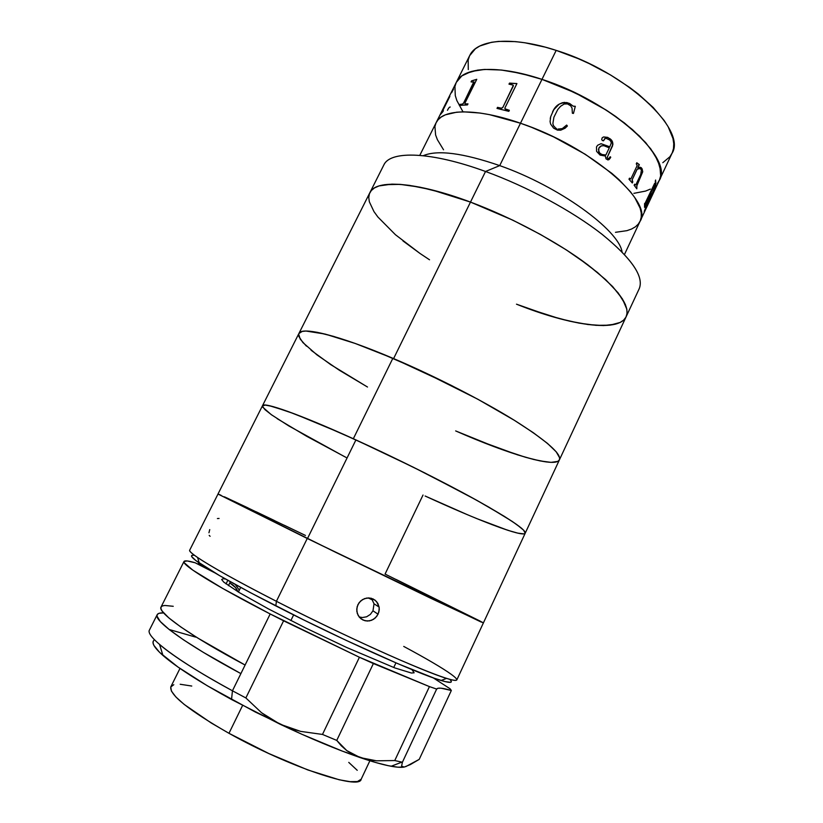<?xml version="1.0" encoding="UTF-8"?>
<svg xmlns="http://www.w3.org/2000/svg" width="823" height="823" viewBox="0 0 823 823"><rect width="100%" height="100%" fill="white"/><g stroke="black" fill="none" stroke-linecap="round" stroke-linejoin="round"><path stroke-width="1.23" d="M662.793 162.697L669.994 156.658L672.237 152.831L673.502 148.5L673.749 143.696L672.967 138.449L668.194 126.835L664.212 120.57L653.184 107.463L638.36 94.079L629.708 87.485L610.399 74.883L589.206 63.608L578.23 58.649L556.183 50.388C512.215 35.975 477.155 39.36 469.799 55.367L456.436 82.094C463.339 66.982 498.018 64.575 541.976 79.368L556.183 50.388L545.392 47.178L524.909 42.775L515.465 41.613L498.656 41.387L491.454 42.302L479.778 46.026L475.385 48.773L469.655 55.655M659.357 180.258L671.918 153.51C687.606 130.178 626.087 71.91 556.183 50.388L541.976 79.368L531.195 76.055L510.785 71.364L501.382 70.037L484.706 69.42L477.587 70.12L466.096 73.401L461.806 75.922L456.302 82.362L461.806 75.922L471.373 71.457L484.706 69.42L501.382 70.037L520.753 73.381L541.976 79.368L575.051 92.773L606.366 110.179L624.534 123.038L639.553 136.165L650.808 148.932L657.937 160.783L660.807 171.225L660.663 175.813L659.511 179.908L657.371 183.508L659.511 179.908L660.663 175.813L659.902 166.205L654.902 155.012L645.685 142.636L632.486 129.612L615.799 116.537L606.366 110.179L585.873 98.225L564.043 87.783L541.976 79.368C611.839 101.579 674.243 158.664 659.213 180.556C674.243 158.664 611.839 101.579 541.976 79.368C498.018 64.575 463.339 66.982 456.436 82.094L436.221 122.504C442.435 108.759 476.538 107.844 520.486 123.234C476.538 107.844 442.435 108.759 436.221 122.504L419.781 155.362M650.365 189.095L645.602 191.07L633.885 193.343L645.602 191.07L650.365 189.095M462.701 111.29L456.878 100.622L455.284 95.612L454.924 86.518L456.22 82.526L454.924 86.518L455.284 95.612L456.878 100.622L462.701 111.29M469.573 55.83L468.164 60.048L468.287 69.574M499.715 165.608L520.486 123.234L499.715 165.608C462.948 152.985 437.455 149.673 423.248 155.691C437.455 149.673 462.948 152.985 499.715 165.608L485.529 171.482L499.715 165.608C558.776 186.276 618.917 230.018 622.075 251.951C618.917 230.018 558.776 186.276 499.715 165.608M384.115 164.456C391.09 150.455 431.468 151.679 485.529 171.482C430.841 151.453 390.267 150.455 383.868 164.909L383.734 165.176M221.078 495.302L218.013 494.037L189.681 550.196C187.377 552.768 221.233 573.168 276.405 601.294L307.257 538.468L217.982 494.047L307.473 538.581L355.927 439.914C300.498 414.638 263.576 401.624 262.516 405.688C263.607 401.717 299.233 414.175 353.334 438.731L392.869 358.272C338.685 335.187 301.64 326.268 298.924 333.438C301.64 326.237 339.045 335.28 393.6 358.581L470.489 202.088L431.509 189.784L409.525 185.381L400.091 184.373L391.83 184.136L379.012 185.936L374.516 187.901L371.327 190.514L369.414 193.734L368.766 197.51L369.332 201.779L373.961 211.593L369.332 201.779L368.766 197.51L369.414 193.734L371.327 190.514L374.516 187.901L379.012 185.936L384.783 184.671L400.091 184.373L420.028 187.191L443.844 193.148L470.489 202.088C415.821 181.533 375.751 179.249 369.939 192.531C375.751 179.249 415.821 181.533 470.489 202.088L485.529 171.482L470.489 202.088L512.852 220.183L540.516 234.483L566.008 249.698L588.064 265.016L605.677 279.655L618.196 292.957L625.315 304.366L626.838 309.232L627.033 313.491L625.953 317.122L623.649 320.106L620.172 322.441L615.594 324.128L603.475 325.569L587.941 324.529L569.67 321.186L549.363 315.744L516.484 304.181C569.166 325.291 618.371 332.924 626.066 316.896C630.768 305.878 617.98 288.503 587.725 264.759C557.644 242.044 512.071 217.601 470.489 202.088C512.071 217.601 557.644 242.044 587.725 264.759C617.98 288.503 630.768 305.878 626.066 316.896L559.455 459.769M402.982 240.944L420.09 253.515L395.462 234.74L377.901 217.025L395.462 234.74M626.19 316.639L639.142 288.873C644.286 276.867 631.951 258.7 602.127 234.36C572.448 211.11 527.131 186.574 485.529 171.482C526.833 186.471 571.81 210.76 601.5 233.866C631.354 258.052 643.967 276.23 639.348 288.4M639.996 221.449C654.018 201.769 590.286 146.484 520.486 123.234L489.397 114.623L480.076 113.039L463.606 111.835L456.611 112.206L445.408 114.819L441.272 116.989L438.145 119.695L436.097 122.75L438.145 119.695L441.272 116.989L445.408 114.819L456.611 112.206L463.606 111.835L480.076 113.039L489.397 114.623L520.486 123.234L541.976 79.368L520.486 123.234L531.483 127.287L520.486 123.234C590.286 146.484 654.018 201.769 639.996 221.449L624.482 254.472M615.481 232.312L626.961 230.656L631.591 229.01L635.387 226.829L638.288 224.103L640.263 220.862L641.251 217.107L641.22 212.879L640.14 208.188L634.79 197.633L630.521 191.852L618.937 179.589L611.705 173.242L585.194 154.24L553.642 136.916L531.483 127.287L553.642 136.916L585.194 154.24L611.705 173.242L618.937 179.589L630.521 191.852L634.79 197.633L640.14 208.188L641.22 212.879L641.251 217.107L640.263 220.862L638.288 224.103L635.387 226.829L631.591 229.01L626.961 230.656L615.481 232.312M436.025 122.894L434.914 126.536L435.614 134.982L437.383 139.684L443.546 149.786L437.383 139.684L435.614 134.982L434.914 126.536L436.025 122.894M471.075 81.888L471.579 80.88L476.774 79.317L464.944 103.091L465.118 103.893L467.978 103.873L467.464 104.902L459.347 105.416L459.862 104.398L462.505 104.079L463.627 102.937L473.935 82.125L471.075 81.899M509.499 83.102L516.916 83.586L504.88 108.06L505.301 109.14L509.355 110.282L508.83 111.342L497.01 108.41L497.524 107.35L501.485 108.214L502.894 107.278L513.387 85.829L512.883 85.036L508.984 84.152L509.499 83.102M442.105 111.444L449.872 96.373L442.435 111.249L443.402 110.621L442.908 111.619L440.068 114.942L442.105 111.444M453.308 89.234L451.498 92.762L453.308 89.234M504.983 107.792L516.916 83.586M508.83 111.342L497.01 108.41M497.524 107.35L500.991 108.173L497.524 107.35M513.315 85.386L502.781 107.587L501.516 108.255L497.555 107.402L497.051 108.42M516.895 83.617L509.53 83.154L509.026 84.162M509.334 110.313L504.952 108.79M516.607 83.504L511.165 83.452L516.607 83.504M459.347 105.416L467.464 104.902L467.978 103.873M463.627 102.937L473.739 82.629L463.627 102.937M476.743 79.368L471.641 80.921L471.157 81.878M467.948 103.914L465.036 103.842M473.894 81.693L463.544 103.235L462.557 104.13L459.913 104.439L459.429 105.406M465.057 102.834L476.774 79.317M447.455 110.313C448.566 108.029 449.492 106.939 450.222 107.031M650.314 196.512L645.325 208.579L650.314 196.512C650.561 197.181 651.456 195.843 653.009 192.489L655.931 183.848L655.571 180.134L655.766 185.247L652.927 192.459L655.859 183.827C655.808 185.556 654.841 188.436 652.927 192.459L650.314 196.512L644.306 211.151L650.314 196.512M644.244 211.46L650.242 195.617L650.17 194.269L644.522 207.345L644.584 203.487M655.211 181.43L655.622 180.021M644.512 207.18L650.108 194.403M655.324 183.539L650.571 193.23L650.828 195.133M630.397 178.972L629.472 178.21M638.771 164.405L636.765 162.8M637.815 167.841L639.121 164.425M636.776 188.765L636.817 185.72L642.67 171.719L642.135 168.828L640.315 167.275M635.356 184.938L634.615 184.229M632.301 182.973L628.988 179.219L629.492 178.169L630.541 178.972L631.179 178.282L637.167 165.577L636.292 163.808L636.786 162.759L639.337 164.61L637.784 167.902L639.944 167.254L641.384 167.758L642.742 171.729L636.889 185.741L636.827 188.827L634.142 185.226L634.636 184.177L635.531 184.938L635.994 184.486L640.747 174.435L641.467 169.548L639.276 168.417L637.084 169.373L632.187 179.774L632.794 181.924L632.301 182.973L632.794 181.924L632.259 182.912L632.733 181.914L632.033 180.042L637.023 169.363L639.975 168.406M564.681 127.153L562.243 128.655L566.656 125.065L567.376 126.001L565.092 128.213L560.72 130.188L557.449 130.116L553.632 128.182L550.618 124.067L550.083 121.609L550.7 116.64L553.786 109.696L559.229 104.11L564.218 102.371L569.434 103.41C561.574 101.486 555.937 104.336 552.542 111.959C555.947 104.356 561.574 101.507 569.423 103.441L573.209 106.177L575.308 106.29L573.466 113.43L575.308 106.29L573.189 106.208L575.298 106.321L573.189 106.208L569.948 103.719L566.882 102.577L562.448 102.7L559.218 104.151L555.299 107.618L553.128 110.838M550.69 116.681L550.258 118.543M573.466 113.43L572.376 113.255L572.047 108.08L570.699 105.828L567.479 103.904L564.197 104.007L560.535 106.321L557.716 109.582L553.91 117.226L552.881 123.491L553.416 125.569L555.576 128.007L553.406 125.6L552.871 123.522M556.543 128.583L555.566 128.038L556.543 128.583M557.943 129.077L562.263 128.625L557.943 129.077M567.356 126.032L566.635 125.096M600.121 155.094L596.582 151.36L596.5 146.906L597.632 145.249L601.016 143.706L609.802 146.782L611.16 143.315L611.119 141.895L609.72 140.033L605.841 138.213L604.576 138.768L603.64 140.712L602.385 140.538L601.695 139.478L602.241 137.739L603.598 136.947L607.672 137.359L611.222 139.889L612.96 144.159L607.117 157.656L608.485 158.921L610.182 156.751L610.748 157.193L609.092 159.549L607.878 159.909L606.006 158.818L605.368 156.051L600.121 155.094M644.769 203.939L654.758 183.138M609.545 138.439L609.504 138.449C612.487 140.352 613.423 143.017 612.302 146.443L612.353 146.432C613.454 142.976 612.518 140.311 609.545 138.439M609.761 146.761L600.975 143.727M603.382 140.826L605.347 138.305M608.331 158.952L607.065 157.656L612.538 145.908L612.466 141.803L608.176 137.626L603.454 136.988M608.187 159.899L609.977 158.5L610.697 157.203L610.162 156.792M605.841 154.981L601.5 154.498L598.64 151.988L598.887 148.027L601.531 145.774M599.597 153.273L602.992 154.889L605.882 154.981L609.287 147.852L603.897 145.692L601.057 145.928L599.329 147.327L598.465 149.539L599.597 153.273M650.654 193.261L650.87 195.164L652.567 192.592L654.82 187.356L655.396 183.57L650.654 193.261M453.555 89.049L451.58 92.732M448.082 99.47L440.439 114.376M449.615 96.888L447.681 99.892M443.309 110.807L442.404 111.568M219.072 518.439L217.395 518.562M194.547 555.35C189.29 554.589 190.874 557.171 199.31 563.086C212.766 572.304 238.269 586.583 275.818 605.903L276.405 601.294C237.652 581.408 211.388 566.81 197.582 557.49C191.769 553.509 189.146 551.06 189.712 550.145M359.126 616.931L362.367 617.538L366.626 616.787L370.34 614.421L372.984 610.81L378.066 614.215L375.391 617.888L371.605 620.295L367.274 621.067L363.036 620.058L359.528 617.425L357.316 613.557L356.74 609.071L357.902 604.648L360.639 600.975L364.496 598.619L368.899 597.92L373.148 598.959L376.595 601.592L379.136 607.086L379.249 609.833L378.066 614.215L372.984 610.81L374.033 603.815L371.471 598.331M551.256 462.372L557.85 461.374L559.373 459.934L559.64 457.855L556.204 451.806L547.336 443.288L533.109 432.569L513.912 420.028L477.505 399.062L421.119 370.823L379.393 352.697L354.569 343.232L333.51 336.36L317.071 332.286L305.745 331.041L302.072 331.453L298.924 333.438L217.982 494.047L307.473 538.581L481.229 622.075L385.246 574.166L482.473 622.342M262.516 405.688L265.006 405.029L272.927 406.562L294.737 413.959L339.909 432.723L381.635 451.848L424.863 472.968L476.064 499.911L504.211 516.278L516.618 524.457L523.603 530.146L525.187 533.263L523.973 530.547L521.432 528.14L512.235 521.422L488.481 506.917L466.723 494.798L413.311 467.207L355.927 439.914L307.473 538.581L481.27 622.095L335.753 552.367L218.023 494.037M218.949 494.376L221.12 495.323M224.453 496.835L248.052 507.925M256.128 511.772L274.306 520.465M284.254 525.239L305.456 535.444M192.88 555.227L191.656 555.597L191.697 556.585L195.699 560.463L219.7 575.689L250.542 592.725L303.471 619.801L346.226 640.397L397.828 663.667L434.338 678.255L445.109 681.609L450.562 682.329M451.323 681.722L450.819 680.528M403.733 646.425C447.938 670.107 471.569 686.238 446.56 678.389C423.341 671.547 342.728 635.284 276.405 601.294L275.818 605.903C340.053 638.915 418.218 673.934 441.087 680.487C450.654 683.337 453.524 682.946 449.718 679.325M483.389 622.918L430.614 598.208L307.257 538.468L276.405 601.294C317.555 622.301 366.06 645.294 401.13 660.468C436.776 675.714 455.345 682.195 456.816 679.911L525.197 533.242C522.883 537.666 477.463 520.146 425.131 496.012L467.443 514.725M357.11 606.808L359.095 602.683L362.459 599.607L366.667 598.054L371.091 598.228L375.01 600.101L377.86 603.382L379.197 607.58L378.858 612.065L376.893 616.17L373.601 619.287L369.465 620.902L365.093 620.779L361.153 618.927L358.242 615.614L356.812 611.355L357.11 606.808M209.186 535.372L210.102 536.287M209.731 529.59L208.96 532.759M293.636 614.915L290.869 620.563L293.636 614.915M173.787 684.705L170.762 686.979L171.41 691.094L175.896 696.978L184.198 704.447L211.264 723.005L228.969 733.303L242.59 705.445L228.969 733.303C288.369 766.717 360.114 790.594 361.184 779.206L357.47 781.531L350.125 781.665L339.169 779.772L307.925 769.989L268.761 753.508L228.969 733.303C188.467 710.084 169.096 694.581 170.845 686.783L179.99 668.43M357.244 770.318L348.757 762.386M191.759 686.043L180.186 684.263M240.892 673.615C185.792 644.152 153.315 620.336 157.152 614.73C157.841 613.361 159.991 612.744 163.602 612.898L159.024 613.32L157.358 614.39L156.987 616.118L160.32 621.55L169.25 629.574L183.735 639.985L203.404 652.402L240.892 673.615L232.446 690.795L270.181 613.968C215.019 585.616 181.399 564.619 183.982 561.523C184.63 560.36 188.344 560.772 195.113 562.757L214.752 572.798L195.113 562.757L187.263 560.957L183.982 561.502L184.198 562.695L192.736 570.082L222.57 588.373L270.181 613.968L240.892 673.615M157.152 614.74L149.436 630.058C145.218 636.385 177.377 661.013 232.446 690.795L245.861 697.945L283.596 620.809L270.181 613.968L359.414 657.258L322.482 734.435L300.714 731.4L290.169 728.355L280.087 724.23C310.333 738.54 337.049 749.671 360.227 757.623L353.088 754.568L346.771 750.586L341.36 745.844L336.751 740.412L322.482 734.435L300.714 731.4L280.087 724.23L270.479 718.983L261.529 712.728L245.861 697.945L232.446 690.795C197.911 671.897 173.622 656.466 159.569 644.491L162.954 655.458C176.266 667.011 199.135 681.701 231.541 699.519L232.446 690.795L231.541 699.519L280.087 724.23L261.529 712.728L245.861 697.945L283.596 620.809L359.414 657.258L322.482 734.435L336.751 740.412L373.385 663.544L359.414 657.258L429.441 686.608L394.762 760.555L376.523 760.812L360.227 757.623L346.771 750.586L336.751 740.412L373.385 663.544L429.441 686.608L394.762 760.555L402.406 762.242L436.653 689.067L429.441 686.608L436.653 689.067C437.702 687.452 442.599 687.925 451.343 690.476L419.216 759.382L405.729 766.645M183.982 561.523L161.01 607.096C157.347 612.333 189.99 635.737 245.1 665.046L197.818 638.072L180.679 626.879L168.746 617.816L162.224 611.17L160.969 608.804L161.02 607.065L162.337 605.954L164.847 605.471L173.231 606.294M169.127 629.482L195.596 637.105M154.57 639.841C150.866 641.971 153.664 647.187 162.954 655.458M227.827 580.318L226.037 583.929M198.137 563.673L197.89 564.177L198.137 563.673L202.149 565L198.137 563.673L207.993 568.714L198.137 563.673M228.434 585.657L230.378 581.748M450.027 688.738L451.343 690.476L419.216 759.382L410.317 764.598L404.227 767.057L401.583 766.182L402.406 762.242L436.653 689.067L438.103 688.223L441.097 688.203L451.343 690.476L450.027 688.738L433.258 677.874L450.027 688.738M402.406 762.242L394.762 760.555L376.523 760.812L368.056 759.68L360.227 757.623C372.932 761.933 383.23 764.804 391.131 766.254C397.025 767.324 401.398 767.592 404.227 767.057L402.447 767.036L401.583 766.182M153.417 640.911L153.027 642.845L153.901 645.407L159.58 652.351L177.974 667.031L207.231 685.724L255.305 712.029L301.815 734.25L342.491 751.183L375.566 762.468L388.158 765.668L397.746 767.18L404.227 767.057M225.533 579.032L223.187 578.723L221.654 579.526L223.784 582.128L239.277 592.56L268.308 608.835L306.393 628.33L346.606 647.454L394.896 667.947L411.428 673.029L414.134 672.782L411.911 669.583M239.318 590.173L235.275 584.464L239.318 590.173M229.71 583.106L230.584 583.517L229.71 583.106M237.94 591.758L235.501 587.55L230.584 583.517C233.969 585.307 236.417 588.044 237.94 591.758M524.045 533.86L518.161 533.232L507.925 530.331L476.908 518.655M346.113 457.454L306.516 436.19L277.166 418.66M272.022 415.173L264.893 409.587L262.403 406.109M478.204 440.449L517.533 454.852L533.582 459.45L546.328 461.96M298.656 334.189L298.862 336.453L302.905 342.563L317.081 354.991L339.302 370.216L367.511 387.026M298.862 333.562L302.226 331.412L305.981 331.041L325.116 334.066L355.176 343.448L393.6 358.581C435.058 376.224 481.949 400.235 514.118 420.152C546.616 440.747 561.708 453.998 559.393 459.913C561.708 453.977 546.523 440.665 513.83 419.977C481.486 399.978 434.379 375.895 392.869 358.272L353.334 438.731C394.752 457.495 442.548 481.342 475.982 499.87C509.859 518.881 526.267 530.002 525.197 533.242C526.278 530.053 510.219 519.118 477.031 500.446C444.235 482.237 397.211 458.689 355.927 439.914L317.503 423.073L287.7 411.356L269.059 405.616L265.52 405.06L262.434 405.904M383.868 164.909L369.825 192.777M527.656 308.45L559.733 318.717L579.104 323.13L596.089 325.342L610.008 325.167L620.172 322.441L623.649 320.106L625.953 317.122L627.033 313.491L626.838 309.232L622.435 298.924L612.6 286.517L597.477 272.464L577.54 257.393L566.008 249.698L540.516 234.483L512.852 220.183L470.489 202.088L393.6 358.581L450.593 385.041L478.204 399.443L514.468 420.378L533.551 432.877L547.645 443.546L556.369 451.992L558.683 455.304L559.661 457.989L559.331 460.026L557.737 461.425L551.029 462.361L540.073 460.911L525.506 457.269L498.337 448.237L455.654 430.923C508.264 454.111 555.216 468.338 559.393 459.913L525.228 533.17M366.976 386.717L330.723 364.63L311.084 350.248M306.393 346.102L300.189 339.097L298.677 334.087M373.961 211.593L377.901 217.025M420.09 253.515L429.534 259.79M423.022 495.035L385.071 574.073M480.313 621.18L396.161 579.495M305.282 535.361L234.267 501.402M228.815 498.851L224.391 496.804M444.996 504.993L455.51 509.612M475.169 517.945L492.473 524.817M500.034 527.615L512.564 531.771M517.369 533.057L523.695 533.901M262.825 407.251L271.168 414.566L288.863 425.964L344.096 456.405M372.726 600.09L368.148 597.91L372.726 600.09M659.213 180.556L640.119 221.181M197.582 557.49L199.31 563.086M374.033 603.815L379.136 607.086M446.56 678.389L441.087 680.487M393.733 667.504L395.945 662.854M369.877 760.771L361.184 779.206M238.392 592.025L240.686 587.416M391.131 766.254L401.861 762.139M369.939 192.531L298.934 333.428"/></g></svg>
